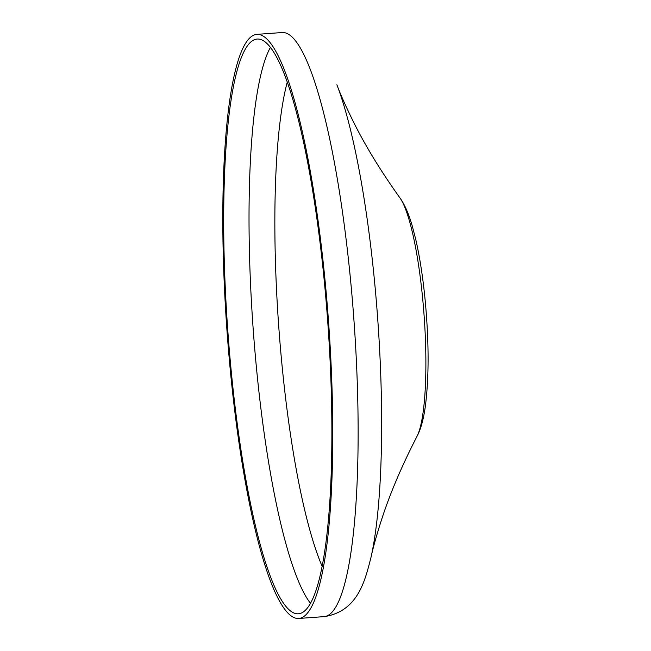 <?xml version="1.0" encoding="UTF-8"?>
<svg xmlns="http://www.w3.org/2000/svg" width="651" height="651" viewBox="0 0 651 651"><rect width="100%" height="100%" fill="white"/><g stroke="black" fill="none" stroke-linecap="round" stroke-linejoin="round"><path stroke-width="0.98" d="M229.697 363.746A292.795 50.998 -94.1 0 0 298.931 618.45A292.795 50.998 -94.1 0 0 325.866 289.085A292.795 50.998 -94.1 0 0 256.64 34.389A292.795 50.998 85.9 0 1 325.866 289.085A292.795 50.998 -94.1 0 1 298.931 618.45A292.795 50.998 -94.1 0 1 229.697 363.746A292.795 50.998 85.9 0 1 256.64 34.389A292.795 50.998 -94.1 0 0 229.697 363.746M230.47 363.152A288.108 50.184 -94.1 0 0 298.589 613.779A288.108 50.184 -94.1 0 0 325.101 289.687A288.108 50.184 -94.1 0 0 256.974 39.06A288.108 50.184 -94.1 0 0 230.47 363.152M422.947 301.535A124.308 21.654 85.9 0 1 417.031 436.284A124.308 21.654 85.9 0 0 422.947 301.535A124.308 21.654 85.9 0 0 399.755 197.635A124.308 21.654 85.9 0 1 422.947 301.535M399.755 197.635C380.68 170.896 365.219 145.596 353.387 121.745C345.705 106.146 340.204 93.825 336.884 84.785L336.884 84.785A273.29 47.596 85.9 0 1 375.147 287.775A273.29 47.596 85.9 0 1 371.078 557.012C365.211 579.886 358.302 611.33 324.304 616.611A292.795 50.998 85.9 0 0 351.239 287.254A292.795 50.998 85.9 0 0 282.005 32.55A292.795 50.998 85.9 0 1 351.239 287.254A292.795 50.998 85.9 0 1 324.304 616.611L298.931 618.45L324.304 616.611C358.302 611.33 365.211 579.886 371.078 557.012L371.078 557.012C373.064 547.597 376.734 534.609 382.088 518.066C390.364 492.758 402.009 465.498 417.039 436.284C420.79 429.237 423.557 419.244 425.347 406.314C428.993 377.686 429.001 343.118 425.38 302.617C423.166 278.921 419.96 257.886 415.769 239.495L412.181 225.694C408.649 213.536 404.507 204.178 399.755 197.635C380.68 170.896 365.219 145.596 353.387 121.745C345.705 106.146 340.204 93.825 336.884 84.785L336.884 84.785A273.29 47.596 85.9 0 1 375.147 287.775A273.29 47.596 85.9 0 1 371.078 557.012C373.064 547.597 376.734 534.609 382.088 518.066C390.364 492.758 402.009 465.498 417.039 436.284M322.269 566.622A271.727 47.328 85.9 0 1 281.297 357.578A271.727 47.328 85.9 0 1 287.197 82.311M310.6 603.477A288.108 50.184 85.9 0 1 255.835 361.313A288.108 50.184 85.9 0 1 270.344 47.523M282.005 32.55L256.64 34.389L282.005 32.55"/></g></svg>
